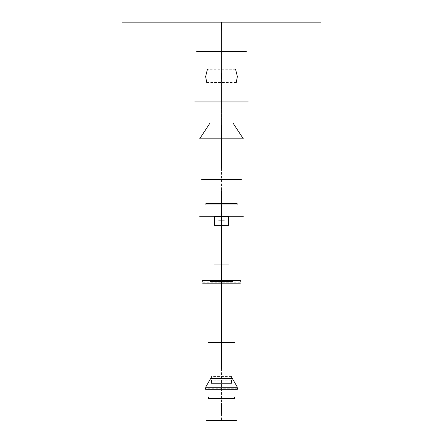 <?xml version="1.0" encoding="UTF-8"?>
<svg xmlns="http://www.w3.org/2000/svg" width="443" height="443" viewBox="0 0 443 443"><rect width="100%" height="100%" fill="white"/><g stroke="black" fill="none" stroke-linecap="round" stroke-linejoin="round"><path stroke-width="0.33" stroke-dasharray="2.21 1.66" d="M122.279 22.15L320.721 22.15M206.781 82.553L236.219 82.553M235.571 69.246L207.429 69.246M210.087 122.927L232.913 122.927M211.665 342.528L231.335 342.528M240.15 282.202L202.85 282.202M210.287 281.394L232.713 281.394M224.396 220.708L218.604 220.708L224.396 220.708M233.378 398.335L209.622 398.335M209.622 398.523L233.378 398.523M234.585 397.011L208.415 397.011M237.332 388.278L205.668 388.278M231.263 376.572L211.737 376.572M231.351 380.155L211.649 380.155M221.5 30.074L221.5 73.04L221.5 30.074M221.5 78.738L221.5 125.136L221.5 78.738M221.5 168.202L221.5 190.684L221.5 168.202M221.5 203.437L221.5 204.976L221.5 203.437M221.5 216.771L221.5 225.337L221.5 216.771M221.5 264.022L221.5 265.85L221.5 264.022M221.5 332.001L221.5 342.528L221.5 332.001M221.5 283.808L221.5 269.516L221.5 283.808M221.5 368.681L221.5 402.914L221.5 368.681M221.5 413.834L221.5 420.85L221.5 413.834"/><path stroke-width="0.66" d="M320.721 22.15L122.279 22.15M196.698 51.554L246.302 51.554L196.698 51.554M207.429 69.246L205.624 76.6L206.781 82.553M236.219 82.553L237.376 76.6L235.571 69.246M194.71 101.94L248.29 101.94L194.71 101.94M201.654 179.443L241.346 179.443L201.654 179.443M232.913 122.927L243.329 138.82L199.671 138.82L210.087 122.927M234.508 342.528L208.492 342.528L234.508 342.528M231.335 342.528L211.665 342.528M240.35 283.808L202.65 283.808L240.35 283.808M202.85 282.202L202.65 280.596L240.35 280.596L240.15 282.202M232.713 281.394L210.287 281.394M243.329 216.273L199.671 216.273L243.329 216.273M214.556 216.771L228.444 216.771L228.444 225.337L214.556 225.337L214.556 216.771M228.444 264.936L214.556 264.936L228.444 264.936M205.873 203.437L237.127 203.437L237.127 204.976L205.873 204.976L205.873 203.437M236.385 420.557L206.615 420.557L236.385 420.557M208.415 397.011L208.321 398.523L234.679 398.523L234.585 397.011M205.668 388.278L205.624 389.297L237.376 389.297L237.332 388.278M211.737 376.572L205.624 387.26L237.376 387.26L231.263 376.572M211.649 380.155L211.178 383.239L231.822 383.239L231.351 380.155M231.473 378.604L211.527 378.604L231.473 378.604M221.5 22.15L221.5 30.074L221.5 22.15M221.5 73.04L221.5 78.738L221.5 73.04M221.5 125.136L221.5 168.202L221.5 125.136M221.5 190.684L221.5 203.437L221.5 190.684M221.5 204.976L221.5 368.681L221.5 204.976M221.5 225.337L221.5 265.124L221.5 225.337M221.5 265.85L221.5 332.001L221.5 265.85M221.5 402.914L221.5 413.834L221.5 402.914"/></g></svg>
